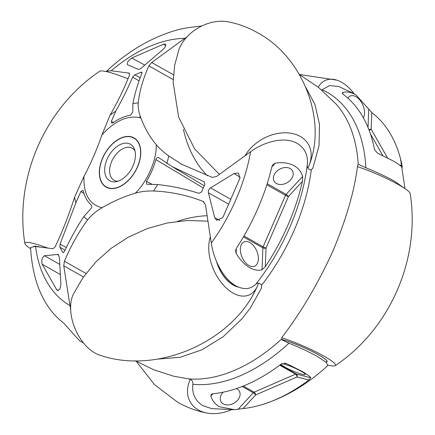 <?xml version="1.0" encoding="UTF-8"?>
<svg xmlns="http://www.w3.org/2000/svg" width="435" height="435" viewBox="0 0 435 435"><rect width="100%" height="100%" fill="white"/><g stroke="black" fill="none" stroke-linecap="round" stroke-linejoin="round"><path stroke-width="0.65" d="M305.849 87.44L314.929 104.405L319.475 124.171L319.04 145.681L312.83 168.209M312.77 168.334A45.409 33.261 -29.7 0 0 312.879 168.1L311.297 169.775A160.749 100.289 119.5 0 1 294.174 230.305A160.749 100.289 119.5 0 1 261.625 285.164L260.902 284.158C258.879 282.842 257.194 282.853 255.84 284.196A163.13 101.774 -60.5 0 0 307.306 164.778C308.301 155.377 304.946 148.253 297.246 143.409C284.86 136.198 264.725 141.397 250.603 151.712L216.494 176.523L212.269 177.382L181.781 164.321L168.769 155.986C163.576 152.223 159.406 148.46 156.268 144.703A178.029 111.072 119.5 0 1 140.897 117.983L140.239 116.145C138.602 111.474 137.933 107.059 138.227 102.899C139.45 91.415 143.006 79.061 148.9 65.843L151.701 62.488L186.316 37.279M135.231 360.724L153.979 369.87L173.837 376.259L188.605 378.869A160.749 100.289 -60.5 0 0 281.434 339.218L282.141 337.109C300.933 312.591 317.784 284.088 332.688 251.604C346.26 219.316 354.552 190.671 357.565 165.659L358.212 164.386L359.125 164.604L365.878 167.796C376.618 172.108 386.122 176.561 394.393 181.156L404.316 188.148M261.625 285.164L261.44 288.177L250.299 308.083L242.159 318.621L223.15 336.728L202.058 349.778L180.025 357.32L157.698 359.087M261.538 287.937L261.44 288.177A45.409 27.345 -113.5 0 0 261.642 287.638M307.306 164.778C307.045 167.056 307.904 168.726 309.889 169.775L311.297 169.775M294.125 165.735C298.443 168.269 301.27 171.847 302.597 176.469L302.445 181.313A169.824 105.95 119.5 0 1 265.317 266.698L262.022 269.787C258.238 270.826 254.154 270.14 249.777 267.732C244.584 264.654 240.033 259.874 236.134 253.382L235.601 250.924L236.39 248.244A168.149 104.906 -60.5 0 0 271.913 166.54L273.033 164.533L275.36 163.168C282.571 162.043 288.824 162.897 294.125 165.735M70.671 309.867L63.755 265.79L64.391 261.234C71.052 245.59 78.8 231.801 87.642 219.86C91.459 215.053 96.271 211.013 102.073 207.751A178.029 111.072 119.5 0 1 135.285 193.222C140.771 191.547 146.889 190.802 153.626 190.998C170.781 191.737 187.235 195.195 202.987 201.383L205.44 204.597L211.568 244.905C214.292 260.859 223.715 279.145 235.819 285.828C243.828 289.966 250.5 289.422 255.84 284.196M299.269 74.369L318.882 87.718L336.081 104.057A160.749 100.289 -60.5 0 1 358.212 164.386L359.125 164.604L358.386 164.354M321.693 90.045L322.085 89.708A163.13 101.774 119.5 0 1 365.878 167.796M392.925 160.819L377.46 153.12L374.513 149.624A169.824 105.95 -60.5 0 0 342.862 94.08L342.214 93.074L342.867 92.416C346.651 91.377 350.735 92.062 355.118 94.471L356.151 95.096L371.789 112.534A168.149 104.906 119.5 0 1 400.51 158.829A168.149 104.906 119.5 0 1 402.076 165.681L402.201 167.508C401.124 165.969 398.03 163.739 392.925 160.819M356.151 95.096L352.301 92.791L338.637 86.451L329.529 85.608L322.085 89.708M281.434 339.218L281.967 339.871L288.938 343.188A163.13 101.774 119.5 0 1 192.852 384.306C193.113 382.022 192.248 380.359 190.264 379.304L188.605 378.869M192.852 384.306C191.857 393.708 195.206 400.831 202.906 405.676L211.627 408.628L233.965 409.71M219.349 406.714C215.026 404.186 212.204 400.608 210.877 395.98L211.241 394.414L212.541 393.795A169.824 105.95 -60.5 0 0 281.32 363.954L286.04 363.366L301.504 371.071C306.61 373.991 309.704 376.221 310.78 377.754L308.883 380.011A168.149 104.906 119.5 0 1 261.147 404.914A168.149 104.906 119.5 0 1 243.073 408.568L234.411 409.683L219.349 406.714M327.811 365.547L326.266 362.393L317.512 356.564C309.236 351.964 299.715 347.505 288.938 343.188M106.336 71.596L106.58 71.193L111.186 70.769L129.353 73.129M201.873 25.959L192.46 27.117A168.149 104.906 -60.5 0 0 174.386 30.771C150.01 38.209 127.406 51.683 106.58 71.193M129.576 73.33L129.043 73.031L129.527 74.961C124.693 87.506 118.2 100.931 110.039 115.231L101.828 135.073A178.029 111.072 119.5 0 1 83.993 176.316L74.592 197.18C68.866 215.091 62.384 231.643 55.142 246.835L52.994 248.738L34.838 246.427L30.586 247.569C31.113 257.689 32.592 267.449 35.023 276.856A168.149 104.906 -60.5 0 0 63.744 323.151L79.382 340.589L83.623 343.117M248.923 265.497A13.246 7.977 66.5 0 0 254.644 266.171A13.246 7.977 66.5 0 0 258.02 255.04A13.246 7.977 66.5 0 0 249.815 242.545A13.246 7.977 66.5 0 0 244.1 241.871A13.246 7.977 66.5 0 0 240.724 253.001A13.246 7.977 66.5 0 0 248.923 265.497M290.167 168.53A10.554 7.727 -29.7 0 1 292.461 170.781A10.554 7.727 -29.7 0 1 288.916 181.509A10.554 7.727 -29.7 0 1 276.426 183.478A10.554 7.727 -29.7 0 1 274.126 181.226A10.554 7.727 -29.7 0 1 277.677 170.498A10.554 7.727 -29.7 0 1 290.167 168.53M363.388 117.858A13.246 7.977 66.5 0 0 355.966 96.706A13.246 7.977 66.5 0 0 350.246 96.032A13.246 7.977 66.5 0 0 347.859 98.158M236.314 388.613A10.554 7.727 -29.7 0 1 237.048 388.977A10.554 7.727 -29.7 0 1 239.342 391.228A10.554 7.727 -29.7 0 1 235.797 401.956A10.554 7.727 -29.7 0 1 223.307 403.925A10.554 7.727 -29.7 0 1 221.007 401.674A10.554 7.727 -29.7 0 1 223.193 392.18M280.934 364.247A13.246 1.724 -156.5 0 0 284.843 367.091A13.246 1.724 -156.5 0 0 297.632 372.887A13.246 1.724 -156.5 0 0 305.169 374.464A13.246 1.724 -156.5 0 0 301.199 371.278A13.246 1.724 -156.5 0 0 281.749 363.671M127.542 64.744C126.656 62.966 128.075 60.715 131.8 57.991L163.402 44.278L164.968 44.049C166.485 44.93 165.898 46.67 163.201 49.269L141.979 67.561C140.304 68.98 138.988 69.551 138.031 69.274L127.477 64.712M164.968 44.049L165.36 44.196M140.168 77.876L134.883 74.858L140.951 72.226L142.055 72.901M110.039 115.231A65.984 41.167 119.5 0 1 115.781 111.132L111.36 121.354L111.686 123.061L113.029 122.8A51.634 32.217 -60.5 0 1 130.538 115.204L132.789 112.056L132.887 103.709C134.692 94.02 137.726 83.819 141.984 73.113L141.886 72.161L140.951 72.226M115.781 111.132C122.371 99.365 127.977 88.049 132.61 77.18L134.883 74.858M108.875 188.225A28.286 17.65 -60.5 0 0 136.525 169.112A28.286 17.65 -60.5 0 0 133.996 137.895A28.286 17.65 -60.5 0 0 131.239 136.786A28.286 17.65 -60.5 0 0 103.59 155.899A28.286 17.65 -60.5 0 0 106.118 187.121A28.286 17.65 -60.5 0 0 108.875 188.225M158.808 157.715L172.021 166.529L204.167 181.841L204.874 184.402L201.601 191.933L198.795 193.33C185.479 188.959 171.76 186.039 157.633 184.57L146.59 184.184L146.388 181.33A51.634 32.217 -60.5 0 0 155.833 159.601C156.556 157.829 157.546 157.198 158.808 157.715L158.699 157.644M208.425 192.792C208.077 190.791 208.784 189.154 210.551 187.893L234.003 173.516L237.912 173.048L238.608 173.386L239.843 178.415L222.78 217.647L216.712 220.279L214.754 217.788L208.425 192.792L228.266 203.971M57.866 254.268L59.416 257.444L60.905 284.539L59.932 289.134L57.42 290.449L56.686 289.715L42.141 264.192C41.341 260.195 42.124 257.373 44.495 255.736L58.23 254.404M63.461 252.61L62.694 252.202L59.905 247.303L65.065 250.141M87.642 219.86A65.984 41.167 119.5 0 1 83.797 216.603L90.703 208.849C91.877 207.5 92.117 206.277 91.415 205.184A51.634 32.217 -60.5 0 1 83.357 191.047L82.911 190.361L80.839 191.541L75.929 202.792L60.03 244.095L59.905 247.303M83.797 216.603C76.761 227.255 70.274 238.94 64.347 251.664L63.042 252.556L62.694 252.202M139.091 80.877L132.61 77.18M111.36 121.354L113.524 122.458M204.455 182.053L203.857 181.694M203.292 187.985L155.833 159.601M146.388 181.33L151.913 184.222M84.047 193.526L80.839 191.541M60.03 244.095L66.31 247.548M302.445 181.313L288.421 196.571A2.246 0.609 42.6 0 0 286.138 194.38L302.597 176.469M243.431 236.879L262.87 247.885A2.246 1.12 -177.8 0 0 266.041 248.037L265.317 266.698M369.076 130.114A2.246 1.642 150.3 0 0 371.142 129.168A2.246 1.12 2.2 0 1 368.771 129.315M238.114 409.286L253.29 392.772A2.246 0.609 -137.4 0 1 255.573 394.969A2.246 1.354 66.5 0 0 254.122 392.158A2.246 1.403 -60.5 0 0 253.29 392.772L242.175 386.481M108.962 188.023A28.063 17.509 119.5 0 1 106.227 186.925A28.063 17.509 119.5 0 1 103.72 155.953A28.063 17.509 119.5 0 1 131.152 136.992A28.063 17.509 119.5 0 1 133.888 138.091A28.063 17.509 119.5 0 1 136.394 169.063A28.063 17.509 119.5 0 1 108.962 188.023M117.983 181.226A18.411 11.484 119.5 0 1 115.83 180.976A18.411 11.484 119.5 0 1 114.041 180.253A18.411 11.484 119.5 0 1 112.393 159.939A18.411 11.484 119.5 0 1 130.386 147.498A18.411 11.484 119.5 0 1 132.18 148.215A18.411 11.484 119.5 0 1 135.046 151.103M111.751 181.602A21 13.104 -60.5 0 0 116.129 181.7A21 13.104 -60.5 0 0 131.457 168.965A21 13.104 -60.5 0 0 134.497 149.265A21 13.104 -60.5 0 0 128.358 143.414A21 13.104 -60.5 0 0 107.092 159.188A21 13.104 -60.5 0 0 111.751 181.602M207.751 221.149L187.567 220.491L167.225 222.986L147.345 228.571L128.494 237.086L111.181 248.298L95.901 261.886L83.123 277.416L73.297 294.267A37.464 22.56 66.5 0 0 94.868 352.97A37.464 22.56 66.5 0 0 99.697 355.112C156.774 375.057 232.649 342.138 257.074 286.828A37.464 22.56 -113.5 0 1 232.981 293.043A37.464 22.56 -113.5 0 1 210.274 237.222M258.455 283.18A37.464 22.56 -113.5 0 1 257.074 286.828M238.385 287.095A28.286 17.036 -113.5 0 1 233.29 285.094A28.286 17.036 -113.5 0 1 216.516 261.451M237.363 286.638A28.063 16.9 -113.5 0 1 233.301 284.898A28.063 16.9 -113.5 0 1 216.962 262.495M281.749 337.734A37.464 4.883 23.5 0 1 324.32 356.325A37.464 4.883 23.5 0 1 335.276 365.656C390.233 328.746 420.629 258.836 410.145 193.466A37.464 4.883 -156.5 0 0 398.873 184.859A37.464 4.883 -156.5 0 0 357.423 166.632M335.276 365.656A37.464 4.883 23.5 0 1 328.05 365.172M281.499 339.398A28.286 3.687 23.5 0 1 318.654 354.873A28.286 3.687 23.5 0 1 327.125 361.681A28.286 3.687 23.5 0 1 326.011 362.165M281.532 339.452A28.063 3.659 23.5 0 1 318.512 354.84A28.063 3.659 23.5 0 1 326.924 361.594A28.063 3.659 23.5 0 1 325.891 362.067M245.193 155.512A37.464 27.443 -29.7 0 1 300.275 136.449A37.464 27.443 -29.7 0 1 309.247 164.941A37.464 27.443 -29.7 0 1 307.898 168.013M309.247 164.941C327.185 119.897 302.803 56.811 257.471 32.685C247.749 27.198 237.809 23.55 227.646 21.75A37.464 27.443 150.3 0 0 178.954 49.498L174.642 65.321L173.141 82.335L178.622 117.053L194.652 148.944L219.376 174.332M318.235 87.201A37.464 22.56 -113.5 0 1 336.82 80.143A37.464 22.56 -113.5 0 1 341.654 82.286A37.464 22.56 -113.5 0 1 354.302 93.955M128.026 78.8A37.464 4.883 -156.5 0 0 99.724 71.253C44.767 108.163 14.371 178.073 24.855 243.442A37.464 4.883 23.5 0 1 47.442 247.945M30.651 248.738A37.464 4.883 23.5 0 1 24.855 243.442M33.691 246.362A28.286 3.687 23.5 0 1 39.465 246.939M34.126 246.379A28.063 3.659 23.5 0 1 39.052 246.89M231.23 409.83A37.464 27.443 -29.7 0 1 207.435 413.136A37.464 27.443 -29.7 0 1 198.365 409.977A37.464 27.443 -29.7 0 1 190.307 379.325M207.408 175.811A178.029 111.072 119.5 0 1 183.38 129.342M148.9 65.843L173.184 79.6M177.523 221.328A178.029 111.072 119.5 0 1 206.957 215.716M140.239 116.145A46.306 35.681 104.4 0 0 139.586 117.597L140.897 117.983M111.186 70.769A149.183 93.074 119.5 0 1 184.783 38.329M173.445 74.798L151.701 62.488M63.755 265.79L83.449 276.943M69.812 305.495A149.183 93.074 119.5 0 1 35.561 246.498M85.989 273.468L64.391 261.234M202.987 201.383L203.939 201.922M250.603 151.712A149.183 93.074 119.5 0 1 211.252 243.149M132.887 103.709A65.984 41.167 119.5 0 1 138.227 102.899M101.828 135.073C114.563 121.05 127.145 115.226 139.586 117.597M102.073 207.751C89.349 204.586 83.324 194.108 83.993 176.316M156.268 144.703C156.812 159.77 147.481 181.351 135.285 193.222M153.626 190.998A65.984 41.167 -60.5 0 0 157.633 184.57M166.866 163.337A65.984 41.167 -60.5 0 0 168.769 155.986M75.929 202.792A65.984 41.167 119.5 0 1 74.592 197.18M275.36 163.168L271.793 167.045M267.193 183.652L286.138 194.38A2.246 1.403 -60.5 0 0 285.507 195.348L266.834 184.777M236.134 253.382L236.33 248.336M243.964 235.966L263.131 246.819A2.246 1.403 -60.5 0 0 262.87 247.885L262.022 269.787M288.421 196.571L266.041 248.037A2.246 0.294 23.5 0 1 263.131 246.819L285.507 195.348A2.246 0.294 -156.5 0 0 288.421 196.571M371.789 112.534L371.142 129.168L387.536 157.932M399.547 165.034L402.076 165.681M368.755 108.821L368.032 127.482M342.807 94.036L342.867 92.416M310.78 377.754L296.387 374.073L280.124 364.862M284.871 363.067L286.04 363.366M212.916 393.762L210.877 395.98M308.883 380.011L297.029 376.976L255.573 394.969L243.073 408.568M165.762 45.713L163.402 44.278M144.741 65.109L131.8 57.991M230.354 199.051L210.551 187.893M234.003 173.516L240.218 177.322M219.892 220.485L214.754 217.788M59.72 264.382L44.495 255.736M57.599 254.257L58.768 254.937M60.264 274.485L42.141 264.192M58.295 290.58L56.686 289.715M382.8 155.594L370.435 133.898M243.306 386.035L254.122 392.158L295.577 374.171A2.246 1.354 -113.5 0 1 297.029 376.976A2.246 1.729 104.4 0 0 296.387 374.073A2.246 1.403 -60.5 0 0 295.577 374.171L279.7 365.177M404.969 188.583L400.51 158.829M327.816 365.547C307.284 384.502 285.061 397.628 261.147 404.914M172.021 166.529L204.271 185.756M108.157 188.018L106.227 186.925M135.818 139.184L133.888 138.091M327.109 361.17L326.924 361.594M336.82 80.143L299.541 74.521M207.435 413.136C197.272 411.336 187.327 407.687 177.61 402.201L154.479 384.627L136.285 361.333"/></g></svg>
